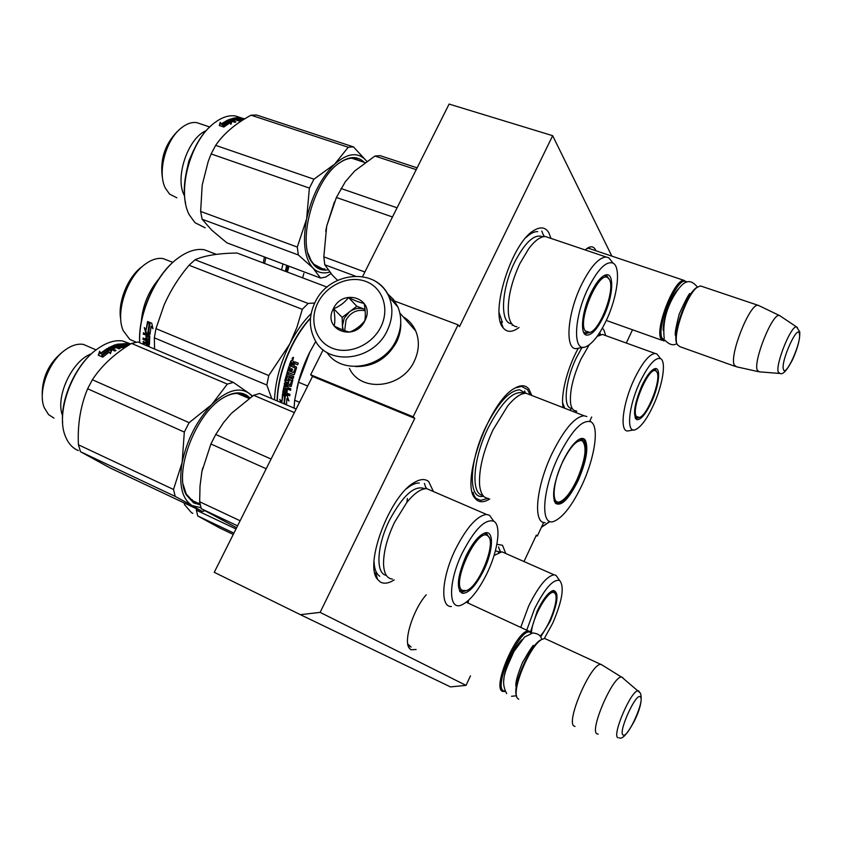 <?xml version="1.0" encoding="UTF-8"?>
<svg xmlns="http://www.w3.org/2000/svg" width="842" height="842" viewBox="0 0 842 842"><rect width="100%" height="100%" fill="white"/><g stroke="black" fill="none" stroke-linecap="round" stroke-linejoin="round"><path stroke-width="1.26" d="M470.478 675.863L466.015 685.377L320.128 612.376L414.78 418.348L413.159 416.79L458.037 324.833L459.511 326.654L552.657 135.688L611.85 256.115M523.998 561.54L536.354 535.154L537.312 536.059L536.165 535.565M543.69 522.419L537.312 536.059M632.51 329.78L626.301 343.031M591.684 416.99L590.021 420.526M531.797 395.477L528.955 389.13C525.576 384.868 520.703 384.647 514.336 388.457C489.076 401.718 460.09 483.097 474.983 498.201L476.277 499.643C479.719 502.621 484.203 502.411 489.728 499.022M426.241 594.81C413.148 609.45 403.15 641.225 409.307 648.245L411.001 649.75L416.127 649.519M595.873 250.748L595.42 249.695C593.694 246.464 591.021 245.959 587.421 248.169L585.148 249.937M519.009 327.517C512.346 332.474 507.073 332.59 503.2 327.875L503.084 327.717C489.56 313.413 511.494 243.043 533.744 230.571C540.48 226.393 545.532 227.151 548.889 232.834L550.973 238.412M394.193 579.896C388.657 583.422 384.026 584.116 380.31 581.98L377.5 579.317C363.87 564.477 390.004 495.391 414.243 482.54C420.316 478.909 425.147 478.614 428.757 481.635L433.409 491.528M563.245 407.686C560.256 395.919 567.224 367.943 578.233 348.409M602.377 328.127L603.956 330.085L605.661 335.579M576.781 411.212L575.297 412.359M496.885 544.29L502.516 545.29L505.747 553.499M320.128 612.376L300.373 614.66L214.257 572.318L312.519 376.406L414.78 418.348M466.015 685.377L450.459 686.904L300.373 614.66M552.657 135.688L449.102 104.071L362.576 276.586M458.037 324.833L391.688 299.962M413.159 416.79L310.645 374.774L323.181 349.788M310.645 374.774L312.519 376.406M407.76 643.993L411.17 647.119M591.137 249.148L588.958 248.274L586.642 248.706M407.423 498.485L406.886 502.358L394.445 522.482C387.162 537.975 383.531 551.773 383.542 563.866C383.92 573.507 386.878 578.57 392.393 579.054M487.865 498.401L480.687 500.358L475.814 498.296L472.509 492.896M515.209 387.941L521.598 386.394L527.597 389.699L530.05 394.719M505.211 691.535L502.548 691.398C491.675 687.83 516.935 629.311 528.565 631.016L530.313 631.542L531.555 633.131M505.063 691.25L503.758 690.935C492.317 686.735 521.545 623.975 530.744 632.774L531.228 633.205L530.87 632.047M516.63 696.071C511.683 687.261 529.439 645.709 540.575 639.983L542.322 639.152M518.725 699.239L517.788 698.544C510.368 692.808 529.365 645.835 541.669 639.52L544.658 638.447L546.942 639.51M575.023 726.436L574.402 726.214C564.982 723.404 590.621 663.422 600.799 664.38L602.988 665.58M598.188 734.098L597.125 733.908C588.905 731.414 612.892 675.61 621.522 677.084L622.743 677.526M665.285 340.578L663.738 340.915L660.981 338.852C654.655 328.812 674.484 278.534 684.041 280.397L686.609 282.133M665.096 340.347L662.18 338.337C655.434 327.254 678.799 273.04 686.325 282.238M676.842 343.557C671.706 335.063 686.767 292.7 696.892 287.406L700.502 285.933L702.018 286.448M735.087 366.354L679.957 346.693L677.305 344.662C672.021 335.937 687.556 292.29 697.955 286.838L696.892 287.406M736.508 366.859L734.213 364.933C729.267 355.219 749.622 303.836 757.884 305.236L759.421 305.878M759.41 371.89L757.263 370.185C753.116 361.229 772.209 313.54 779.197 315.403L780.523 316.182M326.928 352.398C341.547 375.521 383.394 368.543 396.203 340.2C401.592 328.717 402.181 317.687 397.95 307.088L393.519 299.542L387.32 293.5M317.929 302.688C308.888 320.265 315.403 341.599 332.274 348.188C348.998 355.05 371.996 345.073 380.847 326.896C389.962 308.825 382.657 287.49 365.733 281.396C348.925 275.029 326.717 285.017 317.929 302.688M333.411 308.646C321.833 329.643 354.766 342.652 364.87 320.749C376.3 299.426 343.273 287.069 333.411 308.646M333.642 308.772C335.021 315.697 335.2 321.455 334.19 326.043C340.536 329.233 345.715 331.253 349.746 332.116C355.903 329.517 360.913 325.728 364.775 320.76C365.691 316.16 365.46 310.372 364.102 303.404C360.029 302.657 354.84 300.689 348.514 297.5C344.736 302.478 339.779 306.235 333.642 308.772L342.157 317.392L342.578 329.853M348.514 297.5L356.829 306.288L342.157 317.392M343.241 330.106L342.441 325.907L344.199 318.181L349.483 311.845C354.377 308.361 359.387 307.488 364.502 309.214L356.829 306.288M344.673 330.632L346.009 320.023C350.64 312.319 357.019 309.214 365.154 310.719M349.398 368.354C360.565 392.825 402.087 388.583 414.317 361.102C419.169 350.682 419.653 340.652 415.738 330.99C413.043 324.844 408.833 320.097 403.118 316.739M355.577 366.565C373.48 366.849 387.131 358.692 396.529 342.094C399.624 335.737 401.024 329.254 400.739 322.644M431.451 490.686L426.757 488.665C421.074 488.539 414.453 493.107 406.886 502.358M296.173 408.98L259.589 393.498L253.642 395.287L294.363 412.591M230.992 413.822L223.593 422.516L215.741 434.493L210.9 443.987L266.198 468.752M215.741 434.493L271.071 459.048M210.9 443.987L201.922 471.531L200.017 486.034L199.659 501.748L201.238 508.694L237.57 525.84M199.659 501.748L240.117 520.756M201.238 508.694L236.613 527.734M202.669 468.005L201.648 473.015M253.642 395.287L231.582 413.201M460.963 590.663L459.553 590.937M465.868 590.768L461.753 592.147L460.058 591.747M485.118 532.891L485.666 533.733M489.223 537.712L486.055 532.733M483.94 569.929C493.096 551.078 494.18 530.755 485.55 532.797C479.351 534.617 472.836 542.364 465.984 556.036C457.259 576.707 456.048 589.147 462.363 593.336C468.878 593.378 476.067 585.579 483.94 569.929M462.216 553.12C448.07 582.011 448.207 611.124 461.584 604.988C470.215 600.893 478.814 590.105 487.381 572.592C498.18 550.131 501.464 525.092 493.696 521.177C484.992 518.746 474.499 529.397 462.216 553.12M424.821 488.76C414.738 484.666 402.939 495.191 389.414 520.345C376.711 545.879 375.448 573.791 386.299 575.349M493.223 520.503L489.539 515.262L486.592 514.462C477.035 515.662 466.605 527.397 455.29 549.668C441.597 577.717 439.924 607.356 451.354 606.503M238.318 393.488L239.633 394.424M379.774 576.212C376.269 573.96 374.353 569.108 374.048 561.656M406.591 488.697C411.391 484.739 415.611 482.845 419.274 483.034M425.399 486.497L426.652 488.655M200.217 504.842L193.607 502.885L186.398 495.033C173.294 473.393 195.028 414.58 222.246 398.413C232.56 391.962 241.086 391.172 247.832 396.066L249.832 397.866M222.772 398.077C228.877 394.424 234.444 392.94 239.475 393.603L246.674 396.582L248.527 398.213M78.411 450.617L76.233 449.596C71.602 447.028 68.065 442.787 65.623 436.851C54.972 413.527 72.401 365.66 97.893 348.577C106.86 342.305 115.196 339.779 122.89 341.021L130.1 343.725M53.972 418.106L48.541 414.58L44.258 407.696C37.501 391.814 48.541 361.439 65.318 349.872C71.749 345.294 77.79 343.473 83.421 344.42L89.515 347.062M62.003 352.398L61.845 352.524C48.741 363.576 42.184 377.584 42.184 394.561M91.431 353.787C72.159 360.408 55.056 396.919 62.54 415.685M62.634 422.726C60.34 398.161 76.601 363.46 96.925 349.283M102.345 355.566L108.397 351.072L107.208 348.514L111.639 350.419L108.313 348.988M111.639 350.419L110.365 353.703L109.344 351.977L103.029 356.913L102.04 354.987L108.344 350.304M111.376 351.072L107.881 349.567M107.387 349.356L107.913 350.325M99.672 351.219L100.819 353.819L99.672 351.219L98.272 355.208L102.756 357.155L101.671 354.987L102.524 357.05M98.619 355.356L99.788 351.956M107.66 350.483L106.987 349.441L100.819 353.819M101.671 354.987L107.965 350.283L106.955 348.662L100.682 353.114M128.458 345.325L124.49 343.631L123.3 344.252M127.952 345.652L123.416 343.715M119.164 344.588L119.048 345.315L120.29 345.031M120.343 345.82L120.469 345.02L119.185 344.473L122.343 343.852L127.405 346.009M120.48 345.83L122.332 345.43M120.469 345.02L122.479 344.578L122.322 345.43M126.805 346.399L122.174 347.63L118.711 346.504L117.217 347.072L117.154 347.904L118.196 347.493M121.437 347.641L121.532 346.862L115.312 344.694L108.418 347.809L114.817 351.051L115.975 350.398L112.965 349.104L115.628 347.767L114.333 347.209L111.67 348.546L110.565 347.893L113.512 346.451L119.09 348.851L120.227 348.367L117.217 347.072M112.965 349.104L112.965 349.904L113.796 349.462M121.553 347.662L124.5 346.778M121.532 346.862L124.637 346.03L124.479 346.872M124.637 346.03L122.932 345.294L119.901 345.704L116.88 344.252L126.637 343.61M120.743 346.651L116.891 345.01M117.733 344.778L119.711 344.346M122.616 343.968L123.374 343.925M125.142 343.915L125.69 343.936M127.921 344.146L126.426 344.462M129.679 344.557L125.826 343.683L128.058 343.694L126.784 343.147M128.952 345.02L128.058 345.157M128.173 344.694L129.436 344.704M130.089 344.294L127.626 343.241L130.426 344.052M128.689 344.662L127.868 344.315M114.849 346.062L116.343 345.494L117.417 345.957L115.628 346.388M114.765 346.725L115.87 347.346L117.333 346.788L116.343 346.367M118.511 346.578L117.217 346.03M108.734 348.43L115.859 345.504M115.165 350.84L112.965 349.904M114.701 348.209L111.681 349.346L110.597 348.883L111.218 348.346M115.144 347.988L113.849 347.441M119.227 348.788L117.154 347.904M125.732 346.62L124.616 346.146M126.353 346.483L122.437 344.82M122.479 344.578L126.679 346.094M200.933 507.694L192.218 505.621L175.21 496.412L80.506 451.722L110.049 467.91L202.364 511.547L192.218 505.621C181.914 499.032 178.557 484.645 182.146 462.458L184.314 432.072L87.631 388.762C80.516 405.844 77.443 424.526 78.422 444.797L80.506 451.722M199.975 503.642L193.302 501.695L186.198 493.959L183.177 484.455M238.907 393.54L240.054 394.603M192.26 499.738L190.387 499.58M184.314 432.072L189.124 422.673L211.731 404.581C196.849 420.411 186.998 439.703 182.146 462.458L173.515 489.465L78.422 444.797M189.124 422.673L92.378 379.731L87.631 388.762M227.319 384.11L233.36 382.394L249.19 393.403C239.191 386.573 226.709 390.299 211.731 404.581L227.319 384.11L131.52 343.41C114.754 353.493 101.703 365.596 92.378 379.731M233.36 382.394L137.909 341.978L131.52 343.41M252.505 396.045L249.19 393.403L252.147 396.277M246.285 396.287L240.307 393.74M173.515 489.465L175.21 496.412M204.648 510.789L202.364 511.547M462.269 590.379C450.849 584.401 477.004 527.681 487.423 535.649L487.992 536.049C496.927 542.006 479.119 586.906 466.373 590.6L462.269 590.379M468.026 602.777L468.731 600.178M504.947 553.141L501.958 551.826L494.075 555.436M555.183 593.757L553.404 590.452M540.732 636.857L550.226 621.207C558.067 602.314 559.099 592.063 553.32 590.463C548.521 592.021 543.153 598.915 537.196 611.124L530.586 631.763M544.321 638.478L552.741 623.154C562.351 600.693 564.635 586.464 559.604 580.454C553.11 578.991 544.732 588.516 534.47 609.019L526.839 629.942M499.948 552.057L495.401 550.826M558.235 578.538L555.952 575.318L554.12 574.823C546.826 576.023 538.333 586.442 528.629 606.114L520.809 627.153M499.264 549.047L500.643 551.91M192.86 513.357L191.513 512.725L184.735 504.884L183.935 502.832M233.918 533.133L197.712 515.935L219.846 528.06L233.255 534.438M236.002 528.965L196.386 510.22L196.365 508.705M196.386 510.22L197.712 515.935M531.439 632.9C531.923 617.902 548.889 588.274 554.246 592.8L554.604 593.052C559.972 596.525 550.173 625.753 540.238 636.099M292.669 358.608L292.627 358.082L292.669 358.608M293.184 358.313L292.595 357.713L292.111 358.629L293.374 359.145L293.037 358.397M562.54 461.932C568.003 450.596 573.36 443.166 578.622 439.64C581.517 437.893 583.706 438.008 585.201 439.987C588.737 447.923 586.337 461.532 578.001 480.814C568.666 499.369 561.14 506.842 555.425 503.232C551.563 495.738 553.931 481.971 562.54 461.932M579.022 439.398L581.169 438.945L584.001 440.482C587.463 448.207 585.127 461.458 577.002 480.256C569.929 494.738 563.477 502.442 557.667 503.369L555.004 502.064L554.12 500.601M277.071 400.897C277.534 383.026 282.491 364.47 291.953 345.231C297.447 334.442 303.646 325.338 310.53 317.929M281.133 401.171L281.196 402.644M277.271 400.981C277.849 383.026 282.87 364.439 292.332 345.22C297.71 334.653 303.773 325.665 310.498 318.265M530.26 394.877L526.187 393.298C520.998 393.13 514.851 397.34 507.726 405.907L493.065 429.767C483.371 450.902 478.866 469.131 479.561 484.476C480.393 493.38 483.329 498.043 488.371 498.443M526.187 393.298L584.053 415.759C574.686 416.864 564.014 429.473 552.036 453.564C535.975 486.844 532.775 523.756 545.1 522.608M590.852 421.789C582.232 419.221 571.381 430.872 558.309 456.753C541.659 491.233 540.175 527.955 554.604 521.061C563.361 516.872 572.423 505 581.811 485.466C594.768 458.195 599.63 426.168 590.852 421.789L590.168 420.895M584.053 415.759L586.832 416.527M299.531 402.287L294.658 400.234L294.09 408.096M307.698 386.015L298.478 382.205L294.658 400.234M298.478 382.205L309.835 352.051L315.792 341.347L309.719 352.219C303.857 363.954 299.594 375.964 296.942 388.236M285.322 396.087L284.322 403.971L285.322 396.087L283.754 394.319M284.807 396.382L282.544 393.814L287.09 395.719L288.953 401.034L286.859 398.708L287.375 398.392L287.301 399.203M285.817 404.602L284.838 403.581M288.406 399.54L287.375 398.392M286.501 404.886L286.859 398.708M284.07 403.865L284.533 396.435L282.502 394.13L281.933 401.75L282.933 394.624M281.881 402.929L280.933 400.676M285.322 404.392L284.67 403.707M287.785 380.763L286.396 380.226L287.532 375.753L293.311 378.142L293.742 376.584L287.964 374.195L288.427 372.638L293.742 374.816L294.395 374.353L296.573 367.743L296.258 366.849L293.7 365.796L294.29 364.197L295.1 363.744L297.658 364.786L298.278 363.176L295.384 361.986L294.163 362.66L293.721 361.313L291.711 360.492L290.89 360.944L291.963 360.597M297.679 364.744L295.405 363.828M294.079 374.764L288.427 372.638M293.363 377.921L287.532 375.753M288.206 380.668L289.143 377.521M287.722 380.773L288.901 377.869M291.237 386.446L292.869 379.784L292.479 378.9L289.164 377.521L288.427 377.942M291.164 386.415L288.132 385.52L290.669 386.573M286.469 389.257L285.491 392.54L284.207 391.74L284.807 387.92L290.553 390.32L290.837 388.815L287.732 387.52L288.132 385.52M290.627 389.941L284.807 387.92M285.491 392.54L286.027 389.078L287.354 389.635L286.827 393.098L289.911 394.393L289.722 395.866L283.207 393.13L282.733 392.277L284.901 382.794M282.733 392.277L284.764 383.078M290.437 384.752L284.964 382.815L284.27 383.226M290.7 384.594L291.7 380.331L289.943 379.605M290.216 384.731L291.7 380.331M288.617 382.815L285.196 381.721L288.332 382.963L289.459 379.689L291.227 380.416M285.196 381.721L284.785 380.858L289.195 366.912M284.785 380.858L288.785 366.744L290.122 367.291L289.143 371.069L290.711 371.532L291.606 368.785M290.258 371.522L291.195 368.617L292.532 369.164L291.595 372.069L293.9 372.564L295.353 368.154L289.669 365.533L291.3 361.071M293.448 372.543L295.353 368.154M285.68 384.499L285.291 386.499L286.406 386.962L286.796 384.962L285.901 384.594M286.406 386.962L287.29 384.805L286.175 384.341M292.079 362.513L291.027 364.702L292.363 365.249L293.205 362.976L292.458 362.618M292.363 365.249L293.626 363.091L292.5 362.628M285.691 381.594L285.28 380.731M289.774 395.403L283.238 392.025M294.626 362.071L294.574 362.786L295.595 362.081M294.795 367.733L289.669 365.533M289.238 365.46L290.89 360.944M292.49 359.545L293.384 357.345L292.49 359.545M281.039 402.581L279.744 399.403L281.933 401.75M292.311 359.439L292.321 358.724M292.742 357.776L293.595 357.471M483.687 496.317L481.413 496.475C467.784 497.043 469.647 459.732 485.918 426.705C498.096 402.813 509.357 390.509 519.703 389.804L525.608 393.288M148.224 341.831L148.213 343.189L147.003 342.904L147.024 341.105L148.224 341.831M135.762 341.989L129.815 339.421L123.321 330.832C115.017 313.213 126.795 277.071 145.171 264.199C151.549 259.536 157.559 257.673 163.19 258.62L168.547 260.704M141.719 266.925C127.921 276.86 117.691 301.983 120.627 318.729M158.58 279.228C148.392 291.595 142.635 305.751 141.288 321.707M139.677 342.726C137.783 314.024 155.444 274.597 177.188 258.768M139.74 342.757C138.035 313.371 156.37 273.324 178.525 257.757C187.734 251.126 196.312 248.453 204.259 249.737L212.037 252.705M281.733 402.581L281.186 402.35M314.729 303.004L308.119 303.446L302.31 309.309L189.05 265.241C178.672 277.534 170.337 290.837 164.043 305.151L155.97 328.633L154.339 337.842L154.549 349.03M311.182 313.54C303.215 321.465 296.068 331.611 289.753 343.978L296.921 327.317L302.31 309.309M271.766 398.655L266.819 385.026L268.766 375.543L289.753 343.978C280.291 363.155 275.208 381.763 274.503 399.813M268.766 375.543L155.97 328.633M308.119 303.446L195.06 259.757L189.05 265.241M327.064 287.101L237.034 253.021C218.615 253.284 204.627 255.526 195.06 259.757M266.819 385.026L154.339 337.842M145.792 332.822L144.277 327.559L146.087 329.832L147.497 321.823L149.181 324.128L147.897 332.085L149.939 334.558L145.792 332.822L149.392 333.906M145.161 328.675L146.34 332.622M148.455 331.916L150.023 333.811M147.897 322.37L146.087 329.832M151.16 326.349L152.949 328.717L151.76 323.223L147.571 321.486L149.444 324.054L148.139 332.022L149.971 334.242L151.16 326.349L152.676 327.538M149.444 324.054L149.981 323.981L148.687 331.843L150.055 333.495M148.381 321.823L149.981 323.981M148.139 332.022L148.687 331.843M145.855 345.346L146.371 344.704L148.939 345.788L149.466 346.872M146.403 344.725L146.434 345.588M144.277 344.673L144.224 343.073L144.782 343.094M143.929 332.979L143.298 334.2L143.424 332.769L149.792 336.063L149.413 344.536M143.298 334.2L146.645 335.148L146.445 338.379L147.118 338.663M143.845 333.969L146.645 335.148M146.098 335.379L145.887 338.652L146.445 338.379M145.887 338.652L147.097 339.158L147.297 335.884L147.813 336.095M149.034 336.39L148.276 340.231L149.034 336.39L147.855 335.653M148.276 340.231L143.077 338.031L143.035 339.41L146.382 340.305L145.803 342.399L146.382 340.305M143.603 338.263L143.582 339.126M143.077 344.168L143.572 341.463L143.645 344.41M143.014 341.778L145.803 342.399M143.035 339.41L145.824 340.589M148.487 336.621L147.297 335.884M144.414 342.936L148.918 344.841M148.213 342.862L148.781 341.536L147.571 341.326M144.971 342.61L149.413 344.483M148.634 346.42L147.666 346.115M147.024 341.105L147.582 340.81M582.19 440.724C576.812 439.598 570.234 446.797 562.435 462.342C552.489 482.961 551.278 505.368 559.898 501.79C565.287 499.485 570.939 492.202 576.854 479.94C585.537 459.416 587.316 446.344 582.19 440.724L579.906 439.103M516.956 326.759C512.231 326.349 509.378 321.907 508.41 313.445C507.494 298.826 511.326 282.186 519.882 263.557L528.765 248.632C534.996 240.433 540.553 236.402 545.437 236.539L548.731 237.655M417.116 167.842L380.058 155.644L374.943 156.044L416.211 169.642M354.482 171.221L345.294 181.777L336.39 197.47L392.477 216.973M340.957 188.492L397.077 207.806M336.39 197.47L326.696 226.151L323.823 256.863L324.78 264.777L355.187 276.071M323.823 256.863L364.881 272.008M324.78 264.777L332.422 275.239L337.589 280.323M334.421 201.88L326.696 226.151L325.717 231.35M374.943 156.044L354.777 170.937M584.969 332.8L583.99 333.074M589.81 332.516L584.569 333.885M605.082 275.123L605.703 276.018M609.229 279.218L606.061 274.85C601.314 276.113 596.189 282.27 590.737 293.311C581.875 311.477 579.717 334.158 586.474 335.116C591.558 335.484 597.273 329.275 603.588 316.518C613.039 297.194 614.734 272.703 606.093 274.839M588.042 288.448C573.507 318.013 572.749 353.156 585.906 346.725C592.494 343.704 599.209 335.116 606.061 320.96C617.397 297.552 621.354 267.324 613.144 263.178C606.229 260.694 597.862 269.114 588.042 288.448M542.816 236.823C534.691 233.423 525.324 241.854 514.704 262.104C501.032 289.385 499.759 323.623 511.662 323.707M611.692 261.409L608.703 257.747L606.082 256.989C598.63 257.61 590.389 266.935 581.38 284.975C567.14 313.992 564.74 349.662 576.317 348.63L583.327 347.251M502.4 322.444L499.138 312.824M526.061 237.476C530.407 233.402 534.291 231.455 537.722 231.634M543.279 234.792L544.395 236.549M205.185 227.824L195.039 222.73L189.418 215.026C176.599 192.46 190.092 140.961 213.889 123.311C221.372 117.47 228.508 115.017 235.318 115.954L241.159 117.848M176.894 197.817L169.6 194.113L165.453 188.303C157.107 172.789 165.632 139.919 181.293 127.952C186.64 123.69 191.808 121.911 196.775 122.627L209.7 126.995M177.167 131.678C164.99 144.245 160.033 159.296 162.274 176.841M201.091 124.09L196.775 122.627M206.237 130.615C187.703 138.035 174.336 178.546 184.556 195.902M185.619 203.459C180.02 179.293 192.639 141.056 211.605 125.248M223.33 125.837L228.592 122.479L227.277 120.29L231.782 121.795L230.918 124.279L229.74 122.932L224.067 126.847L222.93 125.29L228.582 121.658M231.518 122.543L228.456 121.522M227.961 121.353L227.277 121.122L227.929 121.785M220.257 122.3L221.52 124.584L220.257 122.3L219.267 125.511L223.825 127.037L222.562 125.3L223.246 126.847M219.573 125.605L220.33 123.1M227.708 121.911L227.045 121.237L221.52 124.584M222.562 125.3L228.224 121.627L227.056 120.406L221.435 123.795M244.569 118.954L242.643 118.385M244.38 119.059L241.686 118.385M241.728 118.185L242.664 118.322M243.401 119.669L235.855 117.775L240.928 117.817L243.748 118.68M239.265 118.975L238.033 118.091L240.791 118.091L244.148 119.206M239.339 118.533L241.001 118.943M240.623 120.185L234.455 117.933L228.361 119.796L234.918 122.332L235.949 121.879L232.887 120.859L235.255 120.006L230.476 120.059L233.034 119.006L238.718 120.901L239.717 120.627L236.665 119.606L237.97 119.311L242.78 120.059M237.886 120.017L237.065 120.353M236.665 119.606L236.602 120.195M232.95 121.669L234.044 121.248M232.887 120.859L232.866 121.637M231.676 122.09L228.329 120.638M240.686 119.722L243.401 119.49M237.665 119.375L236.349 118.943M241.054 118.733L241.58 118.827M234.202 118.69L236.665 118.88L234.202 118.69M235.118 119.09L234.455 119.48M234.192 118.785L234.129 119.375M235.76 119.911L236.549 119.743L235.086 119.343M235.213 120.017L234.055 119.606M239.76 119.901L240.675 119.817M237.076 119.511L235.76 119.069M229.013 120.353L232.076 119.311M233.139 119.038L234.192 118.827M233.95 120.448L231.634 121.227M231.424 120.374L230.35 120.795M234.318 120.311L233.002 119.88M239.412 120.701L237.865 120.185M241.096 118.48L243.97 119.311M243.78 118.543L244.706 118.869M329.622 272.061C323.065 273.955 317.487 272.576 312.877 267.935L298.352 254.968L202.112 219.225L211.668 230.087L226.845 242.812L320.549 278.07L312.877 267.935C304.509 258.231 302.425 241.907 306.614 218.962L309.393 188.092L211.131 153.928L208.185 161.569L202.196 185.103L200.638 211.426L202.112 219.225M324.833 268.956L322.581 268.84L313.856 264.262L311.077 260.557L307.94 253.095M316.371 265.798L315.518 265.798M338.589 163.506L338.768 163.38C344.325 159.443 349.493 157.759 354.282 158.317L361.555 161.464M327.412 269.914C322.275 270.64 317.876 269.114 314.192 265.335L311.382 261.578C296.963 241.033 314.287 179.199 339.526 162.811C349.525 156.012 357.766 155.865 364.239 162.359M309.393 188.092L313.95 179.199L334.632 164.158C321.234 177.451 311.898 195.712 306.614 218.962L297.289 247.074L200.638 211.426M313.95 179.199L215.647 145.361L211.131 153.928M348.262 147.245L353.472 146.897L366.765 161.275C358.65 151.655 347.935 152.613 334.632 164.158L348.262 147.245L251.042 115.186C235.413 123.648 223.614 133.699 215.647 145.361M353.472 146.897L256.61 115.028L251.042 115.186M330.938 273.608L325.77 277.029L320.549 278.07M297.289 247.074L298.352 254.968M186.187 172.736L188.85 161.022L193.702 150.065M585.137 330.864C577.338 320.518 598.704 270.377 607.777 277.692L609.429 279.565C615.428 289.248 600.567 329.464 589.926 332.474L585.137 330.864M575.939 410.885C573.013 410.654 571.202 407.96 570.529 402.792C569.687 391.056 573.128 376.574 580.864 359.323L589.211 344.841M604.724 335.242L602.44 334.421L597.125 336.4M638.973 417.621L635.615 418.663M656.655 371.669L654.844 368.68M651.298 402.592C658.991 386.404 661.254 367.049 655.034 368.638C651.182 369.775 646.793 375.437 641.888 385.615C634.184 404.297 632.553 415.653 637.005 419.674C640.972 419.769 645.74 414.075 651.298 402.592M639.92 382.068C628.248 406.528 626.006 434.24 635.563 429.599C640.983 427.01 646.835 419.106 653.108 405.876C662.528 385.92 666.569 361.555 660.644 358.681C655.318 357.061 648.414 364.86 639.92 382.068M600.083 334.8L598.82 333.969M581.938 347.536L576.307 357.892C564.803 381.542 562.73 409.465 572.065 408.191M658.728 356.313L656.802 353.914L655.129 353.451C649.224 354.156 642.267 362.723 634.268 379.153C622.68 403.423 619.396 431.799 627.785 430.978L633.637 429.936M564.519 407.728L562.635 402.823M599.704 332.601L600.651 334.621M264.43 256.957L263.241 262.946M265.893 257.505L264.577 263.451M282.954 263.925L281.596 269.893M287.133 271.987L288.743 266.104M287.385 272.082L288.995 266.198M302.657 277.86L303.878 273.376M285.406 271.334L286.69 265.335M636.405 416.474C630.542 408.938 649.224 365.396 655.897 370.964L656.939 372.143C661.58 379.342 647.698 415.285 639.457 417.474L636.405 416.474M503.821 680.178C503.948 669.327 514.041 646.94 522.061 639.625M532.576 647.024L532.681 648.203M516.651 684.935L516.114 682.199M531.849 647.551L534.102 646.309M639.046 691.177L638.236 690.819C631.668 689.051 611.492 735.697 617.965 737.76M640.267 696.871C635.994 692.229 617.67 732.993 623.154 735.003C627.732 738.729 645.309 699.491 640.267 696.871M663.254 330.432C662.38 320.223 670.874 296.752 678.273 289.038M676.221 333.453L675.421 331.032M688.388 295.826L690.493 294.511M797.448 327.549L796.553 326.928C791.238 324.865 775.166 364.639 778.282 372.132L780.092 373.49C782.818 374.932 786.902 370.48 792.343 360.144C797.679 348.377 800.153 338.937 799.742 331.822L796.553 326.928L779.397 315.424M799.374 333.706C797.658 323.644 780.576 361.618 783.397 369.27C785.428 378.416 801.858 341.768 799.374 333.706M549.216 521.851L541.511 527.092M315.087 302.278C308.961 315.129 308.814 327.475 314.645 339.315C326.949 366.502 373.353 361.418 387.236 330.59C392.73 318.939 393.351 307.74 389.088 297.005C386.289 290.501 381.931 285.406 376.037 281.702M482.813 495.307C470.552 494.328 472.878 458.974 488.139 427.957C502.232 400.95 514.283 389.436 524.271 393.403M287.722 265.714L286.459 271.734M473.025 492.296L474.983 498.201M408.486 645.319L409.307 648.245M500.99 321.928L503.2 327.875M375.69 572.792L377.5 579.317M563.277 407.244L563.477 407.77M466.279 602.251L528.565 631.016M533.039 645.425L534.333 646.024M540.575 639.983L541.669 639.52M544.658 638.447L600.799 664.38M621.522 677.084L601.041 664.37M619.196 737.824C622.08 739.676 627.006 734.34 633.973 721.794C640.425 708.817 642.551 699.239 640.362 693.061L621.743 677.094M588.526 248.274L684.041 280.397M606.303 320.444L662.075 340.326M686.451 282.186L686.093 281.386M675.452 333.485L676.189 333.748M689.966 294.016L690.661 294.258M700.502 285.933L757.884 305.236M779.197 315.403L758.095 305.236M758.179 371.617L736.718 366.838M779.134 373.416L759.621 371.848M549.584 521.798L541.385 527.355M397.95 307.088L389.088 297.005C377.111 266.798 329.285 271.166 315.15 302.152M399.866 313.066L415.738 330.99M676.821 343.515C673.653 345.82 669.864 344.904 665.464 340.8M675.484 333.895L676.094 334.769M697.481 287.09C690.682 279.091 684.125 277.913 673.158 297.268C665.612 310.687 662.633 324.38 664.222 338.358M689.398 293.679L690.356 293.647C689.482 292.648 685.777 299.457 679.231 314.077C675.368 329.127 674.295 336.316 676.021 335.642M506.726 693.619C499.19 680.21 506.863 667.874 513.946 651.519L524.587 637.047L532.786 632.963C536.607 633.363 539.154 634.521 540.417 636.426L542.016 639.32M516.525 695.797L511.526 696.271M515.925 685.209L516.472 685.967M533.06 645.404L533.702 645.677C533.112 644.846 529.365 650.477 522.45 662.591C516.925 676.231 514.862 684.483 516.262 687.346M461.753 592.147L459.69 591.2M460.837 592.031L462.363 593.336M426.073 488.655L424.431 483.424M486.592 514.462L426.757 488.665M493.696 521.177L489.539 515.262M249.032 398.434L237.339 393.446M63.182 351.503L63.908 350.946M83.421 344.42L96.083 349.904M122.89 341.021L128.405 343.368M190.492 499.674L198.638 503.505M186.198 493.959L186.398 495.033M487.423 535.649L484.308 533.144M459.574 590.295L463.489 590.916M498.453 552.594L499.748 552.11M500.253 551.984L498.538 546.879M554.12 574.823L501.958 551.826M559.604 580.454L555.952 575.318M554.246 592.8L552.068 590.884M555.288 502.379L557.657 503.369M555.004 502.064L555.425 503.232M525.503 393.288L524.64 390.941M172.842 262.378L163.19 258.62M144.287 342.936L144.845 342.61M216.383 254.358L204.259 249.737M554.562 501.443L557.551 501.937M585.706 334.095L584.348 333.6M584.895 333.99L586.474 335.116M543.995 236.591L541.785 231.076M606.082 256.989L545.437 236.539M613.144 263.178L608.703 257.747M512.757 324.938L512.104 325.307M364.923 162.58L351.819 158.222M235.318 115.954L240.928 117.817M242.233 118.248L244.485 118.996M316.666 266.63L322.581 268.84M311.077 260.557L311.382 261.578M338.768 163.38L339.526 162.811M607.777 277.692L604.524 275.355M583.716 332.558L588.158 332.811M636.152 418.737L635.499 418.485M635.636 418.663L637.005 419.674M600.388 334.695L599.609 332.758M599.778 334.916L599.251 335.137M655.129 353.451L602.44 334.421M660.644 358.681L656.802 353.914M571.013 409.338L569.929 409.886M655.897 370.964L653.624 369.164M635.036 417.527L638.162 417.685"/></g></svg>
